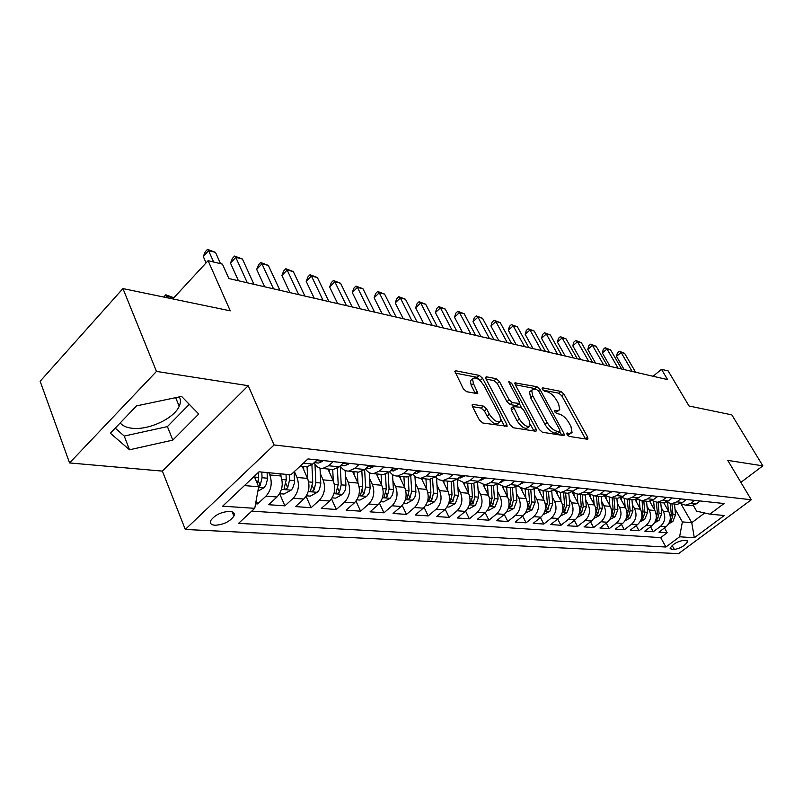 <?xml version="1.0" encoding="UTF-8"?>
<svg xmlns="http://www.w3.org/2000/svg" width="803" height="803" viewBox="0 0 803 803"><rect width="100%" height="100%" fill="white"/><g stroke="black" fill="none" stroke-linecap="round" stroke-linejoin="round"><path stroke-width="1.2" d="M567.069 434.503L569.227 436.42L587.264 439.221L587.957 438.97L587.595 437.053L563.907 394.092L560.936 391.422L542.758 387.859L542.457 389.284L544.585 391.202L546.963 391.663C550.567 392.767 553.799 395.658 556.65 400.346L558.617 403.939L559.751 409.761L557.332 410.644L554.411 410.423L554.662 411.708L556.8 413.625L559.179 414.037C562.773 415.091 566.015 417.992 568.915 422.749L570.913 426.393L572.057 432.466L569.708 433.339L566.818 433.168L567.069 434.503M120.219 422.92C122.508 425.801 126.372 427.567 131.802 428.22C148.274 430.508 174.04 418.554 179.189 406.288C180.795 402.755 180.836 399.623 179.31 396.893M215.003 525.262C223.505 524.71 229.799 521.669 233.894 516.128C235.028 513.348 233.663 511.762 229.809 511.37C221.367 511.842 215.043 514.864 210.838 520.414C209.633 523.285 211.028 524.901 215.003 525.262M473.208 404.391L472.204 404.822L472.535 406.679L479.421 420.049L482.824 423.03L507.105 426.273L506.763 424.345L482.623 378.313L479.351 375.413L455.873 370.815L454.839 371.247L463.291 388.752L466.663 391.713L476.811 393.54L477.795 393.129L473.429 383.573L472.545 378.855C475.506 376.597 479.311 378.835 483.958 385.55L499.867 415.924L500.771 421.013C497.76 423.191 493.955 420.923 489.358 414.207L486.678 409.058L483.346 406.117L473.208 404.391L472.124 405.344M740.878 482.362L762.85 465.85L731.834 414.88L689.024 405.997L668.156 370.916L661.491 369.32L667.594 379.608L228.895 278.551L222.451 264.137L208.097 260.694L172.806 298.927M156.475 371.418L69.57 462.94L162.397 471.12L248.227 385.701L156.475 371.418L122.949 288.588L230.27 310.841L208.097 260.694M248.227 385.701L274.094 444.962L751.277 499.767L678.555 553.648L185.282 529.458L274.094 444.962M762.85 465.85L727.759 460.39L751.277 499.767M539.255 429.454L542.426 432.265L563.445 435.527L564.198 435.236L563.847 433.319L539.997 389.455L536.946 386.715L514.924 382.89L515.265 384.647L539.255 429.454M535.571 431.201L513.418 427.768L510.136 424.877L486.006 378.966L485.674 377.219L486.618 376.838L496.264 378.735L499.466 381.586L509.122 399.814L512.344 402.664L519.451 403.437L519.109 401.6L509.072 382.79L508.831 381.555L511.662 383.292L536.053 428.953L536.404 430.88L535.571 431.201M69.57 462.94L40.15 381.254L122.949 288.588M255.565 503.792L257.582 503.933L256.157 500.55M268.875 472.736L269.818 474.944C272.528 483.095 271.243 490.161 265.964 496.144L276.995 496.987L268.634 504.716L284.874 505.85L279.635 493.694M294.39 471.532L296.99 477.454C299.71 485.444 298.455 492.369 293.205 498.231L303.795 499.044L295.484 506.603L311.102 507.697L306.084 496.304M320.287 473.599L323.097 479.863C325.827 487.702 324.583 494.487 319.373 500.229L329.561 501.012L321.3 508.419L336.316 509.473L331.519 498.783M345.431 476.139L348.191 482.181C350.931 489.87 349.706 496.535 344.537 502.156L354.334 502.909L346.133 510.166L360.587 511.18L355.99 501.122M369.621 478.578L372.341 484.41C375.081 491.958 373.877 498.492 368.748 504.003L378.183 504.726L370.032 511.842L383.954 512.816L379.538 503.33M392.918 480.917L395.588 486.558C398.328 493.975 397.154 500.389 392.055 505.79L401.139 506.482L393.058 513.458L406.479 514.402L402.233 505.418M415.372 483.165L417.992 488.625C420.732 495.913 419.567 502.206 414.519 507.506L423.281 508.179L415.261 515.024L428.19 515.928L424.104 507.406M437.013 485.333L439.592 490.623C442.323 497.78 441.188 503.963 436.18 509.162L444.621 509.815L436.661 516.53L449.148 517.403L445.203 509.293M457.891 487.411L460.43 492.54C463.16 499.586 462.046 505.659 457.078 510.758L465.228 511.391L457.329 517.975L469.384 518.828L465.569 511.089M478.056 489.428L480.555 494.407C483.276 501.323 482.171 507.285 477.243 512.304L485.122 512.906L477.283 519.38L488.937 520.203L485.243 512.806M497.529 491.366L499.988 496.194C502.708 502.999 501.624 508.871 496.736 513.8L504.344 514.382L496.575 520.735L507.837 521.528L504.254 514.452M516.359 493.233L518.778 497.93C521.488 504.625 520.414 510.397 515.576 515.235L522.934 515.797L515.225 522.05L526.116 522.813L522.643 516.038M534.567 495.039L536.946 499.607C539.646 506.201 538.592 511.872 533.794 516.63L540.911 517.172L533.262 523.315L543.812 524.058L540.439 517.554M552.183 496.786L554.532 501.233C557.222 507.717 556.178 513.298 551.42 517.975L558.316 518.507L550.728 524.55L560.946 525.262L557.663 519.019M569.247 498.472L571.555 502.808C574.235 509.192 573.212 514.683 568.484 519.28L575.169 519.792L567.641 525.734L577.538 526.437L574.356 520.434M585.768 500.098L588.047 504.334C590.707 510.618 589.703 516.018 585.026 520.545L591.49 521.047L584.032 526.888L593.628 527.561L590.536 521.789M601.778 501.684L604.027 505.81C606.677 511.993 605.683 517.323 601.045 521.769L607.319 522.251L599.921 528.003L609.226 528.665L606.225 523.104M617.316 503.21L619.525 507.235C622.164 513.338 621.181 518.577 616.584 522.964L622.666 523.426L615.339 529.087L624.363 529.729L621.442 524.379M632.373 504.696L634.551 508.62C637.18 514.633 636.217 519.802 631.66 524.118L637.562 524.57L630.295 530.141L639.058 530.753L636.207 525.604M646.997 506.131L649.145 509.975C651.755 515.897 650.811 520.986 646.285 525.232L652.016 525.674L644.809 531.164L653.321 531.757L660.488 526.316C664.974 522.131 665.908 517.122 663.308 511.28L661.19 507.526M650.55 526.788L653.321 531.757M276.995 496.987C282.265 491.055 283.539 484.048 280.819 475.958L279.876 473.77M303.795 499.044C309.035 493.233 310.279 486.357 307.559 478.427L302.239 466.413M329.561 501.012C334.751 495.321 335.985 488.585 333.255 480.796L327.925 469.012M354.334 502.909C359.493 497.328 360.698 490.723 357.967 483.085L352.637 471.512M378.183 504.726C383.292 499.255 384.486 492.781 381.746 485.273L376.416 473.911M401.139 506.482C406.218 501.122 407.392 494.758 404.652 487.391L399.332 476.229M423.281 508.179C428.31 502.919 429.464 496.666 426.724 489.428L421.414 478.458M444.621 509.815C449.62 504.645 450.754 498.512 448.024 491.396L442.734 480.636M465.228 511.391C470.177 506.312 471.291 500.289 468.571 493.293L463.331 482.774M485.122 512.906C490.031 507.928 491.125 502.005 488.415 495.13L483.175 484.751M504.344 514.382C509.212 509.483 510.296 503.662 507.586 496.896L502.307 486.578M522.934 515.797C527.762 510.989 528.826 505.258 526.116 498.613L520.756 488.244M540.911 517.172C545.699 512.444 546.743 506.813 544.053 500.269L538.542 489.74M558.316 518.507C563.064 513.86 564.087 508.309 561.407 501.865L555.676 491.045M575.169 519.792C579.866 515.225 580.89 509.764 578.21 503.421L572.148 492.078M591.49 521.047C596.157 516.55 597.161 511.17 594.501 504.926L588.619 494.056M607.319 522.251C611.946 517.825 612.93 512.535 610.28 506.382L604.629 496.023M622.666 523.426C627.253 519.069 628.227 513.86 625.587 507.797L620.117 497.87M637.562 524.57C642.109 520.274 643.062 515.145 640.443 509.172L635.133 499.617M652.016 525.674C656.523 521.448 657.466 516.389 654.857 510.497L649.687 501.273M686.374 540.549L683.433 540.369C677.17 541.533 672.723 544.173 670.103 548.288L671.418 549.322L674.369 549.483C680.633 548.288 685.059 545.649 687.639 541.563L686.374 540.549M244.433 485.584L258.656 486.769L254.742 508.339L238.541 523.365L665.918 547.014L679.599 536.785L682.389 521.91L674.982 508.881M254.742 508.339L222.642 506.181L259.018 471.813L290.877 474.804L307.981 458.925L724.065 503.531L709.862 514.151L724.266 515.506L694.294 537.769L679.599 536.785M251.72 511.14L660.688 537.629L667.173 532.73L658.912 532.158L666.058 526.748C670.525 522.582 671.459 517.604 668.859 511.792L663.79 502.839M680.542 503.601L685.652 505.167L690.851 503.29L694.685 500.379M689.054 505.509L691.132 505.719L696.311 503.862L700.136 500.962M304.207 466.613L306.585 466.854L312.618 464.104L317.155 459.908M333.205 461.635L328.688 465.76L322.676 468.48C319.022 468.53 316.151 466.633 314.043 462.789M330.816 469.303L333.185 469.544L339.187 466.854L343.684 462.759M359.102 464.405L354.615 468.45L348.632 471.1C345.149 471.16 342.349 469.424 340.241 465.891L341.215 484.831L345.922 485.263L345.129 470.478M356.371 471.883L358.73 472.124L364.692 469.494L369.169 465.489M383.975 467.075L379.518 471.03L373.586 473.629C370.243 473.68 367.523 472.084 365.425 468.842M380.943 474.372L383.292 474.603L389.214 472.034L393.651 468.109M407.884 469.635L403.467 473.519L397.575 476.049C394.373 476.109 391.734 474.643 389.646 471.652M404.582 476.761L406.91 476.992L412.792 474.483L417.199 470.638M430.9 472.104L426.513 475.898L420.662 478.387L416.436 477.424L412.963 474.332M427.337 479.06L429.655 479.291L435.497 476.831L439.863 473.067M453.053 474.483L448.706 478.207L442.895 480.626L438.819 479.742L435.427 476.892M449.258 481.268L451.557 481.509L457.359 479.1L461.685 475.406M474.402 476.771L470.096 480.415L464.325 482.794L457.078 479.331M470.387 483.406L472.676 483.637L478.427 481.278L482.723 477.665M494.989 478.969L490.713 482.553L484.982 484.882L477.946 481.67M490.774 485.474L493.042 485.695L498.753 483.386L503.019 479.833M514.843 481.107L510.608 484.621L504.926 486.899L498.091 483.908M510.447 487.461L512.705 487.682L518.377 485.424L522.592 481.93M534.025 483.155L529.819 486.608L524.178 488.846L517.534 486.056M529.458 489.378L531.696 489.609L537.327 487.381L541.503 483.958M552.544 485.142L548.379 488.535L542.788 490.723L536.324 488.114M547.827 491.235L550.055 491.456L555.626 489.278L559.781 485.915M570.451 487.06L566.326 490.392L560.775 492.54L554.482 490.091M563.606 492.831L564.569 504.886L562.602 511.802L565.091 510.979L566.597 505.067L565.633 493.032L567.801 493.253L573.332 491.115L577.447 487.812M587.766 488.917L583.671 492.189L578.17 494.297L572.057 491.998M582.777 494.768L584.965 494.989L590.456 492.891L594.531 489.649M604.518 490.713L600.463 493.925L595.003 496.003L589.051 493.835M599.419 496.445L601.588 496.666L607.038 494.608L611.073 491.416M620.739 492.45L616.724 495.612L611.314 497.649L605.512 495.602M615.53 498.081L617.688 498.292L623.088 496.274L627.093 493.132M636.458 494.136L632.473 497.248L627.103 499.245L621.452 497.318M631.148 499.657L633.286 499.867L638.636 497.88L642.611 494.799M651.695 495.772L647.74 498.824L642.42 500.791L636.909 498.964M646.285 501.182L648.412 501.403L653.722 499.446L657.647 496.415M666.46 497.358L662.545 500.359L657.266 502.297L651.895 500.56M660.969 502.668L663.077 502.879L668.347 500.962L672.241 497.97M680.783 498.894L676.909 501.845L671.669 503.752L666.43 502.106M675.223 504.113L677.31 504.324L682.53 502.437L686.394 499.496M646.285 525.232L639.058 530.753M631.66 524.118L624.363 529.729M616.584 522.964L609.226 528.665M601.045 521.769L593.628 527.561M585.026 520.545L577.538 526.437M568.484 519.28L560.946 525.262M551.42 517.975L543.812 524.058M533.794 516.63L526.116 522.813M515.576 515.235L507.837 521.528M496.736 513.8L488.937 520.203M477.243 512.304L469.384 518.828M457.078 510.758L449.148 517.403M436.18 509.162L428.19 515.928M414.519 507.506L406.479 514.402M392.055 505.79L383.954 512.816M368.748 504.003L360.587 511.18M344.537 502.156L336.316 509.473M319.373 500.229L311.102 507.697M293.205 498.231L284.874 505.85M265.964 496.144L257.582 503.933M258.656 486.769L254.23 476.34M682.389 521.91L691.764 522.693L704.703 512.987M681.044 503.933L691.764 522.693L694.294 537.769M693.31 505.378L696.643 511.17L709.862 514.151M162.397 471.12L185.282 529.458M661.491 369.32L653.08 376.266M664.482 527.932L667.173 532.73M660.688 537.629L665.918 547.014M110.372 433.219L129.514 449.79L172.816 440.104L198.732 414.017L181.578 396.411L136.5 405.896L110.372 433.219M115.241 428.129L124.244 436.059L167.405 426.594L189.297 404.341M167.405 426.594L172.816 440.104M124.244 436.059L129.514 449.79M567.48 435.136L571.094 433.269M557.332 410.644L555.194 412.451L558.768 410.594M585.517 438.95L561.819 395.879L558.848 393.199L543.059 390.138M536.645 389.666L534.828 388.542L515.325 384.757M561.739 435.266L559.862 431.803M559.631 431.753L559.922 430.207L538.984 391.623L536.836 389.696L534.266 389.204L531.646 390.178L532.76 395.879L547.114 422.468C550.065 427.357 553.397 430.318 557.081 431.341L559.631 431.753L557.453 433.57L559.942 431.733M530.602 391.081L529.518 392.015L530.622 397.726L532.76 395.879M557.453 433.57L554.903 433.168C551.209 432.144 547.887 429.193 544.936 424.305L530.622 397.726M486.066 379.076L494.106 380.642L496.264 378.735M519.079 403.758L516.409 405.656L510.156 404.551L506.944 401.711L497.308 383.483L494.106 380.642M519.34 403.598L521.569 407.783M530.432 424.406L533.844 430.809L536.053 428.953M519.29 418.995C523.676 425.409 527.31 427.658 530.171 425.71L529.247 420.621L523.646 410.112L520.454 407.282L513.328 406.539L519.29 418.995L517.092 420.882C521.468 427.296 525.092 429.535 527.972 427.587L529.177 426.564M511.531 408.095L511.481 410.283L513.669 408.386M517.092 420.882L511.481 410.283M499.617 421.997L498.533 422.94C495.511 425.128 491.707 422.87 487.13 416.155L484.45 411.006L481.117 408.065L472.505 406.619M471.552 379.739L470.357 380.813L471.241 385.53L473.429 383.573M475.246 393.259L471.241 385.53M481.248 381.766L477.183 377.35L455.221 373.094M504.605 426.403L501.002 419.527M668.688 523.777L672.844 521.528L675.544 514.853L674.53 504.043M668.397 510.969L667.644 502.839M664.743 504.505L664.573 502.708M669.873 521.006L671.569 519.932L672.954 514.623L671.94 503.782M670.304 503.672L671.308 514.472L670.234 519.31M632.162 371.448L621.12 352.457L624.593 353.31L635.615 372.241M624.162 369.611L616.503 356.371L621.12 352.457L619.243 351.252L624.593 353.31M616.503 356.371L617.407 352.818L619.243 351.252M654.586 522.793L659.032 520.394L661.752 513.609L660.749 502.648M654.405 509.694L653.672 501.594M650.731 503.14L650.55 501.072M655.87 519.862L657.687 518.768L659.082 513.378L658.079 502.377M656.392 502.276L657.396 513.217L656.212 518.286M640.071 521.779L644.809 519.22L647.559 512.334L646.556 501.213M640.001 508.379L639.278 500.279M636.307 501.745L636.096 499.315M641.446 518.668L643.394 517.564L644.809 512.093L643.805 500.931M642.069 500.801L643.073 511.933L641.768 517.242M625.105 520.745L630.154 518.005L632.935 511.029L631.941 499.737M625.166 507.034L624.463 498.894M621.452 500.299L621.211 497.438M626.591 517.433L628.669 516.329L630.104 510.768L629.11 499.446M627.314 499.265L628.317 510.608L626.892 516.158M609.678 519.682L615.068 516.761L617.868 509.674L616.875 498.211M609.879 505.649L609.176 497.438M606.145 498.814L605.904 495.913M611.294 516.128L613.502 515.054L614.957 509.413L613.964 497.92M612.117 497.73L613.111 509.243L611.545 515.054M685.872 499.888L685.16 500.43M618.099 368.206L607.008 348.974L610.571 349.857L621.652 369.029M610.049 366.359L602.35 352.949L607.008 348.974L605.141 347.759L610.571 349.857M602.35 352.949L603.284 349.355L605.141 347.759M672.191 498.011L670.575 499.245M603.635 364.873L592.484 345.39L596.157 346.294L607.289 365.716M595.525 363.006L587.796 349.435L592.484 345.39L590.637 344.176L596.157 346.294M587.796 349.435L588.76 345.792L590.637 344.176M657.808 496.425L655.73 497.9M588.75 361.45L577.548 341.707L581.322 342.64L592.514 362.314M580.589 359.563L572.82 345.812L577.548 341.707L575.711 340.482L581.322 342.64M572.82 345.812L573.824 342.118L575.711 340.482M642.952 494.839L640.483 496.455M573.422 357.917L562.17 337.912L566.055 338.866L577.297 358.811M565.202 356.02L557.402 342.088L562.17 337.912L560.343 336.678L566.055 338.866M557.402 342.088L558.446 338.344L560.343 336.678M593.798 518.537L599.5 515.486L602.34 508.279L601.357 496.645M594.12 504.224L593.417 495.903M590.366 497.278L590.145 494.648M595.525 514.733L597.864 513.739L599.339 508.008L598.355 496.344M596.448 496.144L597.432 507.837L595.716 513.96M627.625 493.193L624.804 494.929M557.633 354.284L546.331 333.998L550.336 334.992L561.618 355.197M549.362 352.376L541.523 338.254L546.331 333.998L544.524 332.763L550.336 334.992M541.523 338.254L542.607 334.46L544.524 332.763M577.498 517.252L583.46 514.161L586.32 506.844L585.347 494.969M577.849 502.748L577.156 494.277M574.085 495.702L573.884 493.283M580.288 494.518L581.262 506.382L579.304 513.207L581.733 512.374L583.229 506.563L582.245 494.718M611.816 491.496L608.654 493.323M541.363 350.53L530.01 329.973L534.136 330.997L545.468 351.483M533.041 348.612L525.172 334.299L530.01 329.973L528.233 328.728L534.136 330.997M525.172 334.299L526.296 330.455L528.233 328.728M560.665 515.917L566.898 512.796L569.799 505.358L568.815 493.162M561.066 501.233L560.374 492.55M557.282 494.076L557.101 491.827M595.495 489.75L592.012 491.657M524.58 346.665L513.197 325.827L517.443 326.871L528.826 347.649M516.209 344.738L508.319 330.224L513.197 325.827L511.431 324.573L517.443 326.871M508.319 330.224L509.483 326.329L511.431 324.573M543.28 514.542L549.804 511.381L552.735 503.822L551.751 491.235M543.741 499.667L543.049 490.753M539.927 492.4L539.767 490.272M546.381 491.085L547.335 503.34L545.347 510.347L547.907 509.534L549.433 503.531L548.479 491.306M578.642 487.943L574.828 489.91M507.285 342.68L495.852 321.551L500.239 322.625L511.662 343.694M498.864 340.743L490.944 326.018L495.852 321.551L494.116 320.287L500.239 322.625M490.944 326.018L492.149 322.073L494.116 320.287M525.323 513.127L532.158 509.925L535.119 502.246L534.115 489.168M525.835 498.051L525.142 488.947M522.01 490.673L521.86 488.595M528.595 489.288L529.538 501.745L527.531 508.841L530.151 508.038L531.706 501.935L530.763 489.509M561.227 486.076L557.162 488.094M489.428 338.565L477.956 317.135L482.483 318.249L493.945 339.609M480.957 336.618L473.007 321.682L477.956 317.135L476.249 315.86L482.483 318.249M473.007 321.682L474.272 317.687L476.249 315.86M506.753 511.662L507.807 511.742L513.91 508.419L516.901 500.61L515.897 486.959M507.325 496.395L506.643 487.07M503.491 488.886L503.33 486.809M510.206 487.431L511.14 500.088L509.122 507.295L511.812 506.502L513.378 500.289L512.444 487.662M543.219 484.149L538.763 486.206M470.99 334.319L459.487 312.578L464.164 313.732L475.657 335.393M462.478 332.362L454.508 317.215L459.487 312.578L457.81 311.303L464.164 313.732M454.508 317.215L455.813 313.15L457.81 311.303M487.551 510.136L488.846 510.246L495.049 506.864L498.081 498.914L497.047 484.56M488.184 494.668L487.501 485.142M484.329 487.04L484.179 484.871M491.195 485.514L492.109 498.382L490.081 505.689L492.841 504.906L494.427 498.593L493.504 485.664M524.6 482.151L519.822 484.229M451.948 329.933L440.415 307.87L445.243 309.055L456.766 331.047M443.386 327.965L435.397 312.598L440.415 307.87L438.759 306.585L445.243 309.055M435.397 312.598L436.762 308.472L438.759 306.585M467.677 508.57L469.233 508.69L475.537 505.258L478.598 497.167L477.534 481.961M468.37 492.891L467.697 483.135M464.505 485.142L464.345 482.794L472.676 483.637M471.522 483.526L472.415 496.615L470.367 504.023L473.208 503.25L474.814 496.826L473.9 483.506M505.318 480.084L500.219 482.171M432.265 325.406L420.702 303.002L425.69 304.237L437.244 326.55M423.653 323.418L415.653 307.82L420.702 303.002L419.086 301.717L425.69 304.237M415.653 307.82L417.068 303.644L419.086 301.717M447.1 506.944L448.927 507.084L455.331 503.581L458.423 495.361L457.379 479.682M447.853 491.065L447.201 481.067M443.979 483.175L443.818 480.726M451.145 481.469L452.029 494.789L449.971 502.297L452.882 501.544L454.518 495.009L453.595 481.168M425.771 505.258L427.889 505.418L434.403 501.855L436.852 498.181L437.565 494.166L436.551 478.136M426.594 489.168L425.951 478.919M422.719 481.138L422.559 478.578M430.047 479.271L430.91 492.891L428.832 500.5C429.234 501.504 430.227 501.253 431.833 499.777L433.479 493.122L432.556 478.648M403.658 503.501L406.097 503.702L412.722 500.068L414.93 496.957L415.914 492.239L414.95 476.44M404.561 487.2L403.919 476.691M400.667 479.04L400.506 476.35M408.155 476.841L409.018 490.924L406.92 498.643C407.322 499.697 408.356 499.466 410.002 497.94L411.688 491.165L410.745 475.908M380.712 501.694L383.483 501.905L390.057 498.312L392.456 495.039L393.45 490.231L392.547 474.603M381.696 485.173L381.074 474.382M377.801 476.862L377.641 474.031M385.44 474.222L386.303 488.886L384.195 496.716C384.597 497.84 385.661 497.609 387.367 496.033L389.074 489.127L388.12 472.897M356.893 499.807L360.025 500.058L366.71 496.384L369.139 493.052L370.143 488.154L369.29 472.626M357.957 483.065L357.345 471.983M354.063 474.603L353.902 471.632M361.862 471.361L362.715 486.769L360.597 494.708C361.009 495.903 362.093 495.682 363.869 494.066L365.596 487.03L364.622 469.564M332.141 497.85L335.654 498.131L342.64 494.287L345.18 490.322L345.922 485.263M333.295 480.887L332.703 469.494M329.401 472.264L329.24 469.143M337.37 468.209L338.224 484.57L336.096 492.62C336.497 493.885 337.621 493.684 339.458 492.008L341.215 484.831M306.395 495.812L310.329 496.124L317.446 492.209L319.433 489.499L320.778 483.747L320.016 468.159M307.649 478.638L307.077 466.814M303.755 469.845L303.594 466.553M311.895 464.716L312.758 482.282L310.61 490.452C311.022 491.797 312.176 491.597 314.093 489.88L315.87 482.563L314.967 464.315M279.605 493.694L283.991 494.046L291.238 490.051L292.523 488.505L294.51 482.954L294.169 471.742M280.97 476.299L280.859 473.86M286.009 474.342L286.269 479.903L284.111 488.194C284.513 489.619 285.707 489.439 287.695 487.662L289.502 480.194L289.241 474.643M257.853 491.165L263.966 487.802L265.974 484.962L267.339 479.772L267.108 472.565M258.606 486.648L260.222 485.343L262.049 477.725L261.808 472.074M258.466 472.335L258.676 477.424L257.452 483.918M173.749 297.903L166.713 296.247L167.365 297.803M163.732 297.04L165.779 294.791L173.659 297.692M165.779 294.791L166.713 296.247L165.629 297.431M485.353 477.946L481.198 480.124L479.923 480.023M411.909 320.708L400.326 297.973L405.485 299.248L417.058 321.903M403.257 318.721L395.237 302.882L400.326 297.973L398.75 296.688L405.485 299.248M395.237 302.882L396.722 298.646L398.75 296.688M464.656 475.727L460.49 477.956L458.975 477.795M390.84 315.86L379.257 292.774L384.587 294.089L396.18 317.085M382.148 313.863L374.128 297.783L379.257 292.774L377.711 291.479L384.587 294.089M374.128 297.783L375.674 293.476L377.711 291.479M443.206 473.419L439.01 475.697L437.494 475.547M369.039 310.841L357.435 287.394L362.966 288.759L374.559 312.106M360.306 308.824L352.276 292.503L357.435 287.394L355.94 286.089L362.966 288.759M352.276 292.503L353.882 288.136L355.94 286.089M420.943 471.04L416.727 473.368L415.201 473.208M346.444 305.632L334.841 281.813L340.562 283.228L352.166 306.947M337.682 303.614L329.652 287.032L334.841 281.813L333.396 280.508L340.562 283.228M329.652 287.032L331.328 282.596L333.396 280.508M397.816 468.561L393.59 470.939L392.055 470.779M323.027 300.242L311.423 276.041L317.356 277.507L328.959 301.607M314.224 298.214L306.204 281.361L311.423 276.041L310.038 274.726L317.356 277.507M306.204 281.361L307.95 276.854L310.038 274.726M373.786 465.981L373.385 466.794L369.551 468.42L368.005 468.249M298.726 294.641L287.143 270.049L293.296 271.565L304.889 296.056M289.903 292.603L281.893 275.489L287.143 270.049L285.818 268.734L293.296 271.565M281.893 275.489L283.72 270.912L285.818 268.734M348.803 463.301L348.412 464.134L344.547 465.79L342.991 465.63M273.512 288.829L261.949 263.836L268.343 265.412L279.906 290.305M341.235 464.987L342.269 464.044M264.659 286.791L256.669 269.386L261.949 263.836L260.684 262.521L268.343 265.412M256.669 269.386L258.576 264.739L260.684 262.521M322.796 460.52L322.415 461.364L318.53 463.06L316.974 462.899M247.314 282.797L235.791 257.372L242.426 259.018L253.959 284.332M314.475 462.387L316.001 461.665L315.87 461.103M238.441 280.759L230.471 263.053L235.791 257.372L234.596 256.057L242.426 259.018M230.471 263.053L232.479 258.325L234.596 256.057M213.638 262.019L208.599 250.666L215.495 252.373L220.544 263.675M206.08 262.882L203.259 256.478L208.599 250.666L207.485 249.352L215.495 252.373M203.259 256.478L205.357 251.67L207.485 249.352M269.818 474.944L280.819 475.958M296.99 477.454L307.559 478.427M323.097 479.863L333.255 480.796M348.191 482.181L357.967 483.085M372.341 484.41L381.746 485.273M395.588 486.558L404.652 487.391M417.992 488.625L426.724 489.428M439.592 490.623L448.024 491.396M460.43 492.54L468.571 493.293M480.555 494.407L488.415 495.13M499.988 496.194L507.586 496.896M518.778 497.93L526.116 498.613M536.946 499.607L544.053 500.269M554.532 501.233L561.407 501.865M571.555 502.808L578.21 503.421M588.047 504.334L594.501 504.926M604.027 505.81L610.28 506.382M619.525 507.235L625.587 507.797M634.551 508.62L640.443 509.172M649.145 509.975L654.857 510.497M663.308 511.28L668.859 511.792M690.851 503.29L696.311 503.862M303.434 463.15L312.618 464.104M328.688 465.76L339.187 466.854M354.615 468.45L364.692 469.494M379.518 471.03L389.214 472.034M403.467 473.519L412.792 474.483M426.513 475.898L435.497 476.831M448.706 478.207L457.359 479.1M470.096 480.415L478.427 481.278M490.713 482.553L498.753 483.386M510.608 484.621L518.377 485.424M529.819 486.608L537.327 487.381M548.379 488.535L555.626 489.278M566.326 490.392L573.332 491.115M583.671 492.189L590.456 492.891M600.463 493.925L607.038 494.608M616.724 495.612L623.088 496.274M632.473 497.248L638.636 497.88M647.74 498.824L653.722 499.446M662.545 500.359L668.347 500.962M676.909 501.845L682.53 502.437M660.488 526.316L666.058 526.748M672.141 545.498L674.369 549.483M670.385 547.485L671.418 549.322M567.54 435.146L569.708 433.339M554.351 410.734L554.953 410.223M542.145 388.381L542.758 387.859M558.848 393.199L560.936 391.422M561.819 395.879L563.907 394.092M585.447 438.819L587.595 437.053M566.747 433.459L567.34 432.968M514.853 383.382L515.787 382.559M534.828 388.542L536.946 386.715M538.422 390.82L539.997 389.455M561.668 435.136L563.847 433.319M544.936 424.305L547.114 422.468M554.903 433.168L557.081 431.341M485.604 377.741L486.618 376.838M497.308 383.483L499.466 381.586M506.944 401.711L509.122 399.814M510.156 404.551L512.344 402.664M516.409 405.656L518.587 403.768M510.076 384.677L511.662 383.292M481.117 408.065L483.346 406.117M484.45 411.006L486.678 409.058M487.13 416.155L489.358 414.207M475.276 393.269L477.464 391.332M454.779 371.799L455.873 370.815M477.183 377.35L479.351 375.413M480.445 380.241L482.623 378.313M504.535 426.263L506.763 424.345M669.772 521.358L672.713 521.609M672.954 514.623L675.544 514.853M669.913 514.342L671.308 514.472M670.696 518.397L671.569 519.932M655.77 520.203L658.902 520.464M659.082 513.378L661.752 513.609M655.921 513.087L657.396 513.217M656.794 517.172L657.687 518.768M641.346 519.019L644.668 519.29M644.809 512.093L647.559 512.334M641.507 511.792L643.073 511.933M642.47 515.907L643.394 517.564M626.491 517.794L630.024 518.086M630.104 510.768L632.935 511.029M626.661 510.467L628.317 510.608M627.725 514.603L628.669 516.329M611.173 516.53L614.927 516.841M614.957 509.413L617.868 509.674M611.354 509.092L613.111 509.243M612.528 513.258L613.502 515.054M642.53 495.371L641.958 495.31M595.384 515.235L599.359 515.556M599.339 508.008L602.34 508.279M595.575 507.677L597.432 507.837M596.86 511.862L597.864 513.739M627.213 493.735L626.43 493.654M579.093 513.89L583.309 514.231M583.229 506.563L586.32 506.844M579.294 506.211L581.262 506.382M580.689 510.427L581.733 512.374M611.404 492.048L610.41 491.938M562.281 512.505L566.757 512.876M566.597 505.067L569.799 505.358M562.491 504.706L564.569 504.886M564.017 508.941L565.091 510.979M595.083 490.312L593.859 490.181M544.916 511.069L549.664 511.461M549.433 503.531L552.735 503.822M545.137 503.14L547.335 503.34M546.793 507.406L547.907 509.534M578.23 488.515L576.765 488.354M526.969 509.594L532.008 510.005M531.706 501.935L535.119 502.246M527.21 501.534L529.538 501.745M529.006 505.81L530.151 508.038M560.825 486.658L559.099 486.477M508.419 508.068L513.759 508.5M513.378 500.289L516.901 500.61M508.68 499.867L511.14 500.088M510.618 504.164L511.812 506.502M542.818 484.741L540.82 484.52M489.238 506.482L494.889 506.944M494.427 498.593L498.081 498.914M489.509 498.151L492.109 498.382M491.597 502.457L492.841 504.906M524.198 482.754L521.9 482.513M469.384 504.846L475.376 505.338M474.814 496.826L478.598 497.167M469.665 496.364L472.415 496.615M471.923 500.681L473.208 503.25M504.926 480.696L502.317 480.425M448.817 503.15L455.171 503.672M454.518 495.009L458.423 495.361M449.118 494.528L452.029 494.789M451.557 498.844L452.882 501.544M427.507 501.393L434.242 501.945M433.479 493.122L437.535 493.484M427.828 492.61L430.91 492.891M430.448 496.927L431.833 499.777M405.415 499.576L412.551 500.159M411.688 491.165L415.884 491.536M405.756 490.633L409.018 490.924M408.576 494.929L410.002 497.94M382.489 497.679L390.057 498.312M389.074 489.127L393.43 489.529M382.85 488.575L386.303 488.886M385.882 492.861L387.367 496.033M358.68 495.722L366.71 496.384M365.596 487.03L370.123 487.431M359.061 486.437L362.715 486.769M362.324 490.693L363.869 494.066M333.948 493.684L342.469 494.387M334.349 484.219L338.224 484.57M337.852 488.445L339.458 492.008M308.222 491.566L317.265 492.309M315.87 482.563L320.758 483.004M308.653 481.91L312.758 482.282M312.407 486.086L314.093 489.88M281.451 489.358L291.057 490.151M289.502 480.194L294.591 480.646M281.913 479.511L286.269 479.903M285.938 483.617L287.695 487.662M258.526 487.471L263.775 487.903M262.049 477.725L267.349 478.207M254.531 477.052L258.676 477.424M258.385 481.027L260.222 485.343M484.962 478.568L482.021 478.257M464.285 476.37L460.972 476.008M442.834 474.081L439.141 473.69M420.571 471.702L416.466 471.271M397.455 469.243L392.918 468.761M373.445 466.684L368.426 466.152M348.462 464.024L342.941 463.431M322.475 461.253L316.412 460.601M175.666 397.656L179.189 406.288M232.117 511.802L233.894 516.128M685.652 505.167L691.132 505.719M671.669 503.752L677.31 504.324M657.266 502.297L663.077 502.879M642.42 500.791L648.412 501.403M627.103 499.245L633.286 499.867M611.314 497.649L617.688 498.292M595.003 496.003L601.588 496.666M578.17 494.297L584.965 494.989M560.775 492.54L567.801 493.253M542.788 490.723L550.055 491.456M524.178 488.846L531.696 489.609M504.926 486.899L512.705 487.682M484.982 484.882L493.042 485.695M442.895 480.626L451.557 481.509M420.662 478.387L429.655 479.291M397.575 476.049L406.91 476.992M373.586 473.629L383.292 474.603M348.632 471.1L358.73 472.124M322.676 468.48L333.185 469.544M300.141 466.202L306.585 466.854M687.167 540.74L687.639 541.563M529.518 392.015L531.646 390.178M511.14 408.426L513.328 406.539M470.357 380.813L472.545 378.855M519.872 484.179L520.485 484.249M500.269 482.131L501.182 482.222M479.953 479.993L481.198 480.124M458.894 477.785L460.49 477.956M437.043 475.496L439.01 475.697M414.358 473.118L416.727 473.368M390.79 470.638L393.59 470.939M366.278 468.069L369.551 468.42M340.783 465.399L344.547 465.79M314.234 462.608L318.53 463.06"/></g></svg>

